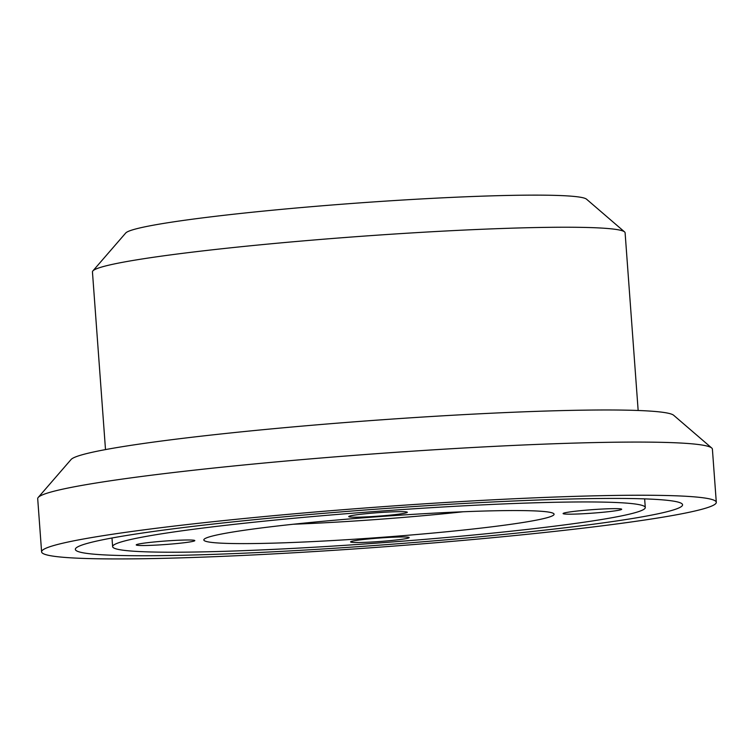 <?xml version="1.0" encoding="UTF-8"?>
<svg xmlns="http://www.w3.org/2000/svg" width="754" height="754" viewBox="0 0 754 754"><rect width="100%" height="100%" fill="white"/><g stroke="black" fill="none" stroke-linecap="round" stroke-linejoin="round"><path stroke-width="1.13" d="M92.855 270.95L125.711 233.024A231.44 13.723 -4.2 0 1 273.278 210.14A231.44 13.723 -4.2 0 1 518.677 195.248A231.44 13.723 -4.2 0 1 586.527 199.179L624.566 231.902A267.048 15.834 175.8 0 0 546.282 227.369A267.048 15.834 175.8 0 0 263.137 244.541A267.048 15.834 175.8 0 0 92.855 270.95A267.048 15.834 175.8 0 0 92.45 271.921L105.503 449.601M638.157 410.487L625.104 232.807A267.048 15.834 175.8 0 0 624.566 231.902M38.209 497.451L71.065 459.525A302.646 17.945 -4.2 0 1 264.041 429.601A302.646 17.945 -4.2 0 1 584.944 410.138A302.646 17.945 -4.2 0 1 673.671 415.275L711.71 447.999A338.254 20.056 175.8 0 0 612.55 442.249A338.254 20.056 175.8 0 0 253.9 464.002A338.254 20.056 175.8 0 0 38.209 497.451A338.254 20.056 175.8 0 0 37.7 498.686L41.602 551.862A338.254 20.056 -4.2 0 1 248.5 518.083A338.254 20.056 -4.2 0 1 616.452 495.416A338.254 20.056 -4.2 0 1 716.3 502.315A338.254 20.056 -4.2 0 1 509.402 536.085A338.254 20.056 -4.2 0 1 141.45 558.752A338.254 20.056 -4.2 0 1 41.602 551.862M716.3 502.315L712.398 449.139A338.254 20.056 175.8 0 0 711.71 447.999M255.653 543.521A175.607 10.415 -4.2 0 1 203.844 539.723A175.607 10.415 -4.2 0 1 312.976 522.239A175.607 10.415 -4.2 0 1 502.249 510.646A175.607 10.415 -4.2 0 1 554.03 514.002A175.607 10.415 -4.2 0 1 448.423 531.589A175.607 10.415 -4.2 0 1 255.653 543.521M191.45 552.079A267.048 15.834 175.8 0 0 481.947 534.19A267.048 15.834 175.8 0 0 645.283 507.527A267.048 15.834 175.8 0 0 566.452 502.089A267.048 15.834 175.8 0 0 275.964 519.977A267.048 15.834 175.8 0 0 112.629 546.641A267.048 15.834 175.8 0 0 191.45 552.079M592.701 498.582A304.428 18.058 175.8 0 0 261.544 518.978A304.428 18.058 175.8 0 0 75.343 549.383A304.428 18.058 175.8 0 0 165.201 555.585A304.428 18.058 175.8 0 0 496.358 535.189A304.428 18.058 175.8 0 0 682.568 504.784A304.428 18.058 175.8 0 0 592.701 498.582M613.011 508.658A29.378 1.744 175.8 0 0 581.051 510.628A29.378 1.744 175.8 0 0 563.087 513.559A29.378 1.744 175.8 0 0 571.758 514.162A29.378 1.744 175.8 0 0 603.709 512.192A29.378 1.744 175.8 0 0 621.682 509.261A29.378 1.744 175.8 0 0 613.011 508.658M400.506 536.989A29.378 1.744 175.8 0 0 368.555 538.959A29.378 1.744 175.8 0 0 350.582 541.89A29.378 1.744 175.8 0 0 359.253 542.494A29.378 1.744 175.8 0 0 391.213 540.524A29.378 1.744 175.8 0 0 409.177 537.593A29.378 1.744 175.8 0 0 400.506 536.989M186.144 540.005A29.378 1.744 175.8 0 0 154.193 541.975A29.378 1.744 175.8 0 0 136.229 544.906A29.378 1.744 175.8 0 0 144.9 545.51A29.378 1.744 175.8 0 0 176.851 543.54A29.378 1.744 175.8 0 0 194.815 540.609A29.378 1.744 175.8 0 0 186.144 540.005M398.649 511.674A29.378 1.744 175.8 0 0 366.698 513.644A29.378 1.744 175.8 0 0 348.725 516.575A29.378 1.744 175.8 0 0 357.396 517.178A29.378 1.744 175.8 0 0 389.356 515.208A29.378 1.744 175.8 0 0 407.32 512.277A29.378 1.744 175.8 0 0 398.649 511.674M293.315 524.237A169.132 10.028 175.8 0 0 463.258 511.759M644.642 498.884L645.283 507.527M111.988 537.998L112.629 546.641"/></g></svg>
